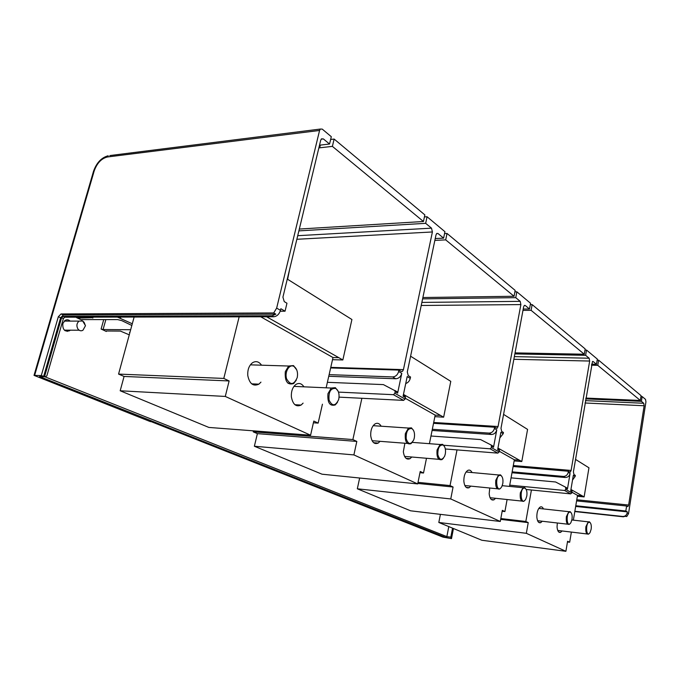 <?xml version="1.0" encoding="UTF-8"?>
<svg xmlns="http://www.w3.org/2000/svg" width="680" height="680" viewBox="0 0 680 680"><rect width="100%" height="100%" fill="white"/><g stroke="black" fill="none" stroke-linecap="round" stroke-linejoin="round"><path stroke-width="1.02" d="M150.543 421.387L442.96 537.115L451.503 538.619L446.344 537.625L39.584 376.575L45.271 376.83L41.276 375.581L34.026 375.377L93.525 171.258L94.189 170.952L34.654 375.284M34.026 375.377L150.476 421.659M273.725 316.761C276.973 316.361 279.216 314.219 280.475 310.335L276.658 308.1L273.717 312.936L275.85 314.168L272.025 315.784L273.725 316.761L64.736 317.203L63.384 318.58L46.843 375.887L45.271 376.83M272.025 315.784L62.925 316.37L61.574 317.747L44.574 376.558M280.211 311.219L285.056 311.194L280.857 308.728L280.475 310.335M106.428 330.981L106.301 331.457L106.199 330.981L120.445 331.1L129.276 334.832M106.301 331.457L101.099 329.035L103.079 329.528L130.67 329.732M82.067 319.608L81.923 320.118L81.778 319.608L117.674 319.6L121.831 320.646L131.835 325.474M81.923 320.118L76.474 317.577L78.514 318.087L78.769 317.177M92.939 317.679L78.514 318.087M92.828 318.07L91.851 317.152M117.41 317.093L132.294 323.774M130.007 332.154L129.489 332.325L129.829 332.817M297.721 235.697L431.511 228.157L432.403 231.965L403.435 369.631L402.45 371.425L401.293 371.493L398.947 370.09L398.65 371.493C397.638 374.884 395.624 376.695 392.615 376.924L329.12 374.646M328.754 376.286L395.769 378.76C398.769 378.53 400.775 376.728 401.786 373.354L397.622 393.116L397.103 391.756L394.8 390.456M44.982 376.822L446.853 536.622L448.791 526.592M70.176 321.096C68.553 319.642 66.835 319.43 65.025 320.45L62.815 323.578C62.492 329.579 64.719 331.976 69.487 330.777L70.286 330.14M640.951 396.517L642.158 396.567L645.533 399.389L645.94 401.872L628.524 513.663L627.181 512.881L627.334 511.879L625.829 511.003L575.781 505.75M593.062 361.454L596.487 364.284L597.354 359.116L586.525 350.055L585.625 355.317L589.152 358.224L589.67 361.046L571.106 470.45L570.308 472.081L569.704 472.031M585.012 350.03L586.525 350.055M514.896 291.839L516.851 291.813L530.553 303.263L529.49 309L523.226 309.043M424.422 216.911L427.065 216.75L444.95 231.701L443.615 238.144L437.971 233.486L436.772 233.435L435.999 234.915L407.295 371.951L408.255 375.64L410.541 377.009L410.252 378.386C409.572 381.004 408.068 382.721 405.739 383.546M276.658 308.1L319.575 130.458L320.331 129.055L322.235 129.106L331.304 136.697L329.553 144.032L323.349 138.907L321.462 138.864L320.697 140.275L282.923 297.168L284.249 301.614L286.96 303.238L285.056 311.194M575.663 506.438L627.334 511.879M512.15 471.861L563.329 476.416C565.887 476.365 567.519 475.022 568.225 472.362L570.087 473.467L567.443 489.048L567.273 488.231L565.59 487.177M511.989 472.744L565.207 477.504C567.758 477.462 569.381 476.119 570.087 473.467M445.349 448.987L497.828 453.118L499.171 451.979L499.426 450.627L497.666 449.633L500.888 432.31L503.217 433.687L503.446 432.471L501.704 431.434L500.99 428.289L523.634 306.841L524.365 305.388L525.164 305.43L529.49 309M499.842 437.929L503.217 433.687M432.089 430.457L491.385 434.486L488.996 433.092C491.767 432.981 493.569 431.426 494.402 428.451L494.64 427.219L497.156 428.255L498.058 426.522L520.88 304.589L520.208 301.35L515.746 297.661L422.603 298.868M516.851 291.813L515.746 297.661M430.967 436.016L480.565 439.56L491.206 445.052L491.462 447.644L490.11 448.8L443.683 445.247M491.385 434.486C494.147 434.375 495.95 432.828 496.783 429.862L493.519 447.287L493.357 446.386L491.266 445.085M488.996 433.092L432.319 429.284M398.947 370.09L330.642 367.94M319.515 145.189L329.553 144.032M431.511 228.157L425.663 223.329L298.885 230.885M425.663 223.329L427.065 216.75M338.478 392.105L393.405 394.689L403.589 400.384L405.084 399.05L405.407 397.519L403.087 396.21L407.192 376.567L410.252 378.386M327.386 382.313L383.392 384.608L395.105 390.771L394.927 393.337L393.405 394.689M435.234 238.561L443.615 238.144M403.589 400.384L339.065 397.137M405.407 397.519L405.263 396.517L403.282 395.258M422.883 297.525L514.054 296.267L445.706 239.87L434.851 240.397M444.558 233.572L447.032 233.444L515.168 290.402L514.054 296.267M447.032 233.444L445.706 239.87M330.642 139.468L334.126 139.06L424.855 214.897L423.445 221.501L332.392 146.37L318.861 147.908M299.327 229.05L423.445 221.501M319.175 146.6L319.676 147.815L320.331 145.095M332.392 146.37L334.126 139.06M273.717 312.936L61.047 313.947L58.344 316.71L60.622 317.747L43.622 376.516M41.276 375.581L58.344 316.71M275.85 314.168L63.316 314.993L60.622 317.747M64.847 320.577L65.475 321.096M65.594 330.106L64.974 330.616M64.413 330.157L79.169 330.216M82.688 321.019L85.484 325.695L82.951 330.242C81.09 331.245 79.424 330.846 77.953 329.043C76.279 325.916 76.644 323.264 79.059 321.104L82.688 321.019L84.091 322.32L85.034 324.606M67.719 330.76L67.235 331.406M289.637 269.263L287.631 279.301M239.156 316.837L223.788 378.428L229.126 380.953L225.284 396.44L310.582 435.217L208.87 427.431L120.181 390.771L124.075 376.448L118.567 374.085L134.13 317.058M287.274 279.072L351.917 319.515L342.848 359.958L266.628 316.778M260.721 316.786L332.996 357.536L326.145 387.812M338.691 357.671L332.996 357.536M322.43 404.2L318.147 423.113L313.412 422.79M310.582 435.217L313.803 421.056L318.147 423.113M303.926 386.818C301.673 383.452 299.013 382.653 295.945 384.429C292.613 387.082 291.091 391.247 291.389 396.933C292.859 404.515 296.098 407.218 301.096 405.059L303.101 403.129M261.553 365.194C258.927 361.505 255.884 360.706 252.425 362.797C248.99 365.602 247.444 369.869 247.792 375.589C249.551 383.851 253.24 386.707 258.885 384.157L260.95 382.135M118.567 374.085L223.788 378.428M124.075 376.448L229.126 380.953M120.181 390.771L225.284 396.44M342.848 359.958L332.512 359.695M338.062 391.085L335.291 387.694L331.253 388.042L327.947 393.703C327.335 402.679 329.774 406.419 335.265 404.914L337.493 402.296M335.997 388.603L335.733 388.45C330.625 388.008 328.406 391.892 329.077 400.112C332.18 406.47 335.359 406.325 338.615 399.678L338.784 399.007C339.567 394.221 338.64 390.762 335.997 388.603L335.58 387.863M296.709 369.852L293.394 365.585L288.643 366.036L285.294 371.705C284.69 381.412 287.495 385.356 293.7 383.528L296.335 380.077M294.159 366.554L293.837 366.367C289.28 363.757 284.401 372.062 286.594 378.811C290.377 385.433 293.922 385.024 297.228 377.57L297.271 377.4C298.061 372.478 297.024 368.857 294.159 366.554L293.743 365.789M494.64 427.219L433.517 423.334M499.426 450.627L499.264 449.735L497.819 448.8M361.879 398.284L352.877 439.56L356.822 441.43L353.889 454.912L417.699 483.922L322.014 474.19L254.371 446.241L257.389 433.644L253.232 431.859L253.478 430.848M410.592 356.218L450.781 381.361L443.64 417.18L403.461 394.434M405.246 398.259L435.175 415.131L429.42 443.683M440.47 415.438L435.175 415.131M426.488 458.269L423.512 473.017L419.976 472.685M417.699 483.922L420.223 471.461L423.512 473.017M412.964 442.433L412.658 441.889M404.889 443.233L403.342 451.741C404.251 457.716 406.47 460.037 410.006 458.694L411.8 457.019M381.166 426.216C379.491 423.394 377.442 422.628 375.037 423.912C371.96 426.267 370.524 430.219 370.727 435.769C371.773 442.195 374.263 444.627 378.199 443.079L380.069 441.32M253.232 431.859L352.877 439.56M257.389 433.644L356.822 441.43M254.371 446.241L353.889 454.912M443.64 417.18L434.868 416.653M444.354 446.31L442.62 444.346L440.104 444.499L437.07 449.964C436.492 457.215 438.141 460.428 442.017 459.595L443.419 458.226M443.207 445.119L443.062 445.026C439.501 444.745 437.758 447.942 437.835 454.606C439.484 460.215 441.745 460.76 444.618 456.246L445.306 453.968C445.927 449.743 445.23 446.794 443.207 445.119L442.79 444.44M413.38 430.151L411.392 427.865L408.476 428.06L405.348 433.602C404.745 441.337 406.606 444.703 410.924 443.7L412.522 442.06M412.012 428.672L411.825 428.57C407.864 428.238 405.986 431.63 406.19 438.727C408.204 444.575 410.72 444.95 413.746 439.858L414.298 437.971C414.962 433.576 414.205 430.482 412.012 428.672L411.587 427.975M514.862 353.914L585.625 355.317M572.526 480.037L575.144 476.476L575.322 475.388L573.954 474.563L573.41 471.827L592.51 361.411M511.054 477.862L555.594 481.984L565.531 487.144L565.828 489.473L564.604 490.484L570.656 493.875L571.871 492.873L572.075 491.665L570.698 490.883L573.317 475.388L575.144 476.476M570.308 472.081L568.412 471.257L568.225 472.362M513.119 466.514L568.412 471.257M457.011 449.905L450.05 485.579L453.075 487.016L450.755 498.95L500.285 521.475L410.609 510.808L357.323 488.792L359.644 478.023M503.583 414.392L527.578 429.403L521.781 461.533L497.956 448.06M499.298 451.282L514.352 459.765L509.498 486.396M519.282 460.164L514.352 459.765M507.101 499.519L504.909 511.564L502.154 511.258M500.285 521.475L502.325 510.34L504.909 511.564M489.762 488.019L489.166 493.756C489.77 498.661 491.368 500.684 493.977 499.8L495.558 498.304M472.039 472.54C470.892 470.296 469.446 469.591 467.704 470.441C465.035 472.43 463.752 476.068 463.853 481.363C464.534 486.574 466.302 488.682 469.166 487.679L470.815 486.123M418.022 482.358L450.05 485.579M417.8 483.438L453.075 487.016M357.323 488.792L450.755 498.95M521.781 461.533L514.148 460.904M525.844 488.954L524.663 487.645L522.996 487.713L520.31 492.881C519.792 498.95 520.965 501.746 523.829 501.287L524.798 500.421M525.181 488.325L525.079 488.265C519.027 486.098 520.574 508.011 525.827 499.01L526.796 496.009C527.298 492.235 526.762 489.677 525.181 488.325L524.764 487.704M501.815 476.357L500.488 474.887L498.593 474.971L495.796 480.241C495.252 486.642 496.553 489.566 499.698 489.005L500.786 488.019M501.024 475.583L500.913 475.524C494.207 473.212 496.272 496.392 501.874 486.446L502.775 483.616C503.31 479.706 502.724 477.037 501.024 475.583L500.608 474.954M509.719 485.163L564.604 490.484M572.075 491.665L570.826 490.135M570.656 493.875L526.175 489.489M596.487 364.284L591.617 364.166M642.158 396.567L641.41 401.353L585.744 398.879M641.41 401.353L643.731 403.265L644.138 405.756L628.643 505.044L576.776 499.774M628.643 505.044L627.938 506.583L626.611 506.005L625.829 511.003M576.589 500.896L626.611 506.005M628.524 513.663L626.764 516.519L625.524 516.384M453.45 528.521L451.503 538.619M626.764 516.519L626.008 516.086L623.322 516.808L574.804 511.555M453.288 528.453L451.375 538.365M627.181 512.881C626.569 515.279 625.082 516.468 622.718 516.46L623.322 516.808M574.846 511.284L622.718 516.46M446.344 537.625L446.853 536.622L450.815 537.149L452.548 528.148M451.103 538.254L450.815 537.149M597.185 360.145L598.63 360.179L641.087 395.675L640.331 400.46L597.762 365.339L591.447 365.177M585.88 398.072L640.331 400.46M597.762 365.339L598.63 360.179M531.42 490.008L525.836 521.475L528.233 522.614L526.337 533.315L565.896 551.302L481.865 540.26L438.812 522.469L440.402 514.352M575.51 459.391L588.957 467.798L584.129 496.918L570.937 489.481M571.982 492.252L577.515 495.371L573.367 520.158M582.106 495.822L577.515 495.371M571.37 532.083L569.67 542.24L567.468 541.96M565.896 551.302L567.587 541.255L569.67 542.24M557.311 522.979L557.056 526.991C557.472 531.139 558.679 532.916 560.668 532.312L562.054 530.961M543.439 508.921C542.606 507.067 541.543 506.438 540.235 507.025C537.931 508.733 536.8 512.091 536.835 517.089C537.302 521.458 538.619 523.303 540.779 522.623L542.232 521.237M500.82 518.551L525.836 521.475M500.667 519.375L528.233 522.614M438.812 522.469L526.337 533.315M584.129 496.918L577.371 496.247M590.274 522.775L589.407 521.815L588.26 521.84L585.896 526.694C585.438 531.904 586.313 534.387 588.506 534.14L589.229 533.519M589.875 522.418L589.807 522.385C585.276 520.591 585.777 539.274 590.07 532.508L591.149 529.218C591.575 525.81 591.141 523.54 589.875 522.418L589.475 521.858M571.09 512.694L570.137 511.649L568.846 511.683L566.38 516.638C565.913 522.096 566.865 524.671 569.245 524.365L570.035 523.685M570.613 512.269L570.545 512.227C565.598 510.323 566.355 529.941 570.937 522.554L571.99 519.333C572.441 515.814 571.982 513.46 570.613 512.269L570.214 511.692M530.298 304.623L532.159 304.606L585.191 348.95L584.29 354.221L531.097 310.326L522.979 310.377M515.049 352.886L584.29 354.221M531.097 310.326L532.159 304.606M63.384 318.58L61.574 317.747M395.769 378.76L392.615 376.924M101.099 329.035L103.734 319.608M105.85 319.608L103.079 329.528M565.207 477.504L563.329 476.416M491.462 447.644L499.171 451.979M493.519 447.287L491.725 446.275M494.402 428.451L496.783 429.862M520.88 304.589L421.217 305.473M498.058 426.522L433.695 422.475M398.65 371.493L401.786 373.354M120.708 317.084L120.445 318.027M321.19 139.162L323.349 138.907M394.927 393.337L405.084 399.05M397.622 393.116L395.25 391.782M437.971 233.486L436.637 233.554M421.863 302.413L520.208 301.35M403.435 369.631L330.769 367.37M432.403 231.965L296.863 239.283M94.189 170.952C97.01 163.132 101.413 158.474 107.397 156.987L319.575 130.458M61.047 313.947L63.316 314.993M62.925 316.37L64.736 317.203M93.474 171.403L93.525 171.258C96.569 162.758 101.456 157.59 108.197 155.762L107.397 156.987M109.845 155.558L320.331 129.055M497.828 453.118L490.11 448.8M565.828 489.473L571.871 492.873M567.443 489.048L566.032 488.248M525.164 305.43L524.297 305.439M514.352 356.618L589.152 358.224M513.859 359.295L589.67 361.046M513.307 465.519L571.106 470.45M585.454 400.622L643.731 403.265M585.046 402.993L644.138 405.756M397.477 392.113L395.105 390.771M405.263 396.517L403.257 395.386M402.45 371.425L401.115 371.382M79.059 321.104L64.234 321.096M69.487 330.777L65.153 330.743M294.907 404.71L301.096 405.059M293.955 386.376L331.253 388.042M251.668 383.843L258.885 384.157M250.376 364.846L288.643 366.036M288.023 383.291L290.156 383.375M292.817 383.495L293.7 383.528M497.156 428.255L496.281 428.196M493.357 446.386L491.563 445.375M499.264 449.735L497.802 448.902M406.053 458.354L410.006 458.694M412.301 442.383L440.104 444.499M404.558 456.399L438.94 459.331M373.66 442.723L378.199 443.079M373.184 425.68L408.476 428.06M372.087 440.708L407.379 443.428M491.334 499.519L493.977 499.8M502.206 485.681L522.996 487.713M490.067 497.726L521.781 501.075M466.174 487.373L469.166 487.679M466.063 471.996L498.593 474.971M464.839 485.529L497.377 488.775M567.273 488.231L565.87 487.441M571.914 490.858L570.809 490.238M627.938 506.583L627.512 506.54M558.832 532.091L560.668 532.312M571.863 519.987L588.26 521.84M557.744 530.442L587.078 533.97M538.721 522.385L540.779 522.623M538.789 508.419L568.846 511.683M537.582 520.702L567.647 524.187"/></g></svg>
